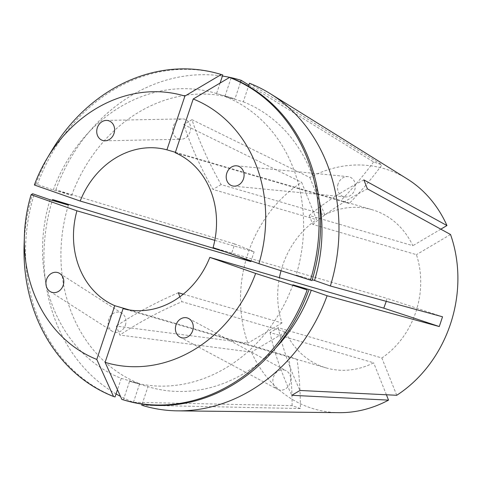 <?xml version="1.0" encoding="UTF-8"?>
<svg xmlns="http://www.w3.org/2000/svg" width="482" height="482" viewBox="0 0 482 482"><rect width="100%" height="100%" fill="white"/><g stroke="black" fill="none" stroke-linecap="round" stroke-linejoin="round"><path stroke-width="0.36" stroke-dasharray="2.41 1.81" d="M125.38 325.193A10.297 8.815 -73.7 0 0 121.916 313.294A10.297 8.815 -73.7 0 0 108.733 319.361A10.297 8.815 -73.7 0 0 112.192 331.255A10.297 8.815 -73.7 0 0 125.38 325.193M285.061 370.236A10.297 8.815 -73.7 0 0 273.71 376.436A10.297 8.815 -73.7 0 0 277.451 389.281A10.297 8.815 -73.7 0 0 278.53 389.757A10.297 8.815 -73.7 0 0 289.881 383.552A10.297 8.815 -73.7 0 0 286.133 370.706A10.297 8.815 -73.7 0 0 285.061 370.236M338.117 183.877A10.297 8.815 -73.7 0 0 344.943 196.945A10.297 8.815 -73.7 0 0 354.764 189.709A10.297 8.815 -73.7 0 0 347.932 176.641A10.297 8.815 -73.7 0 0 338.117 183.877M178.43 138.834A10.297 8.815 -73.7 0 0 181.112 139.262A10.297 8.815 -73.7 0 0 190.426 130.459A10.297 8.815 -73.7 0 0 184.961 119.313A10.297 8.815 -73.7 0 0 182.286 118.891A10.297 8.815 -73.7 0 0 172.972 127.688A10.297 8.815 -73.7 0 0 178.43 138.834M175.243 152.74L349.197 203.518L342.075 200.94L372.279 209.754A82.362 70.529 106.3 0 1 375.327 210.736A82.362 70.529 106.3 0 1 412.839 245.693L309.233 215.448A154.433 53.791 -21.7 0 1 363.862 179.907M213.092 247.615L387.046 298.394L386.251 301.334M141.756 405.217L300.407 408.567A308.866 159.373 109.3 0 0 297.045 359.385L123.091 308.607M297.045 359.385L288.718 356.469L129.351 309.944M309.233 215.448L312.806 224.413L416.418 254.659A82.362 70.529 106.3 0 1 381.852 357.975L278.241 327.73L270.047 332.568L373.652 362.813A82.362 70.529 106.3 0 1 326.121 367.887A82.362 70.529 106.3 0 1 323.073 366.91A82.362 70.529 106.3 0 1 285.561 331.947L181.949 301.702A154.433 53.791 158.3 0 0 119.898 335.074L116.319 326.115L247.875 343.13A125.169 107.179 106.3 0 1 301.666 182.353L316.553 219.672L212.942 189.426A154.433 58.906 -120.6 0 1 183.769 124.519L301.666 182.353M339.063 412.664A125.169 107.179 106.3 0 1 309.498 407.489A125.169 107.179 106.3 0 1 251.447 352.095L119.898 335.074M300.407 408.567L292.086 405.651L133.436 402.301A169.881 145.462 106.3 0 1 120.464 396.361M116.066 393.927A169.881 145.462 106.3 0 1 52.303 200.41M224.775 251.712L231.487 253.743L234.752 243.982A308.866 7.236 -161.5 0 1 254.135 251.827L251.08 260.925M34.361 184.992L35.903 183.985L53.273 189.98L71.649 195.343L55.822 189.8L234.752 243.982M55.822 189.8A169.881 145.462 106.3 0 1 222.419 76.054M248.869 85.085L373.622 161.958L381.943 164.874A308.866 159.373 -70.7 0 1 349.197 203.518M309.86 177.515L324.748 214.827L221.136 184.582A154.433 58.906 -120.6 0 1 191.969 119.681L309.86 177.515A125.169 107.179 106.3 0 1 388.908 170.152A125.169 107.179 106.3 0 1 407.278 178.973M191.969 119.681L183.769 124.519M249.483 83.247L381.943 164.874M324.748 214.827A82.362 70.529 106.3 0 1 372.279 209.754M221.136 184.582L212.942 189.426M183.287 294.171L281.988 322.982A82.362 70.529 106.3 0 1 279.409 277.692M281.024 270.751A82.362 70.529 106.3 0 1 316.553 219.672M179.828 296.834L181.949 301.702M214.797 240.343L254.135 251.827M175.388 152.294L342.075 200.94M450.531 234.511L416.418 254.659M396.734 395.288L381.852 357.975M386.407 394.776L373.652 362.813M285.561 331.947L251.447 352.095M440.813 229.173L412.839 245.693M281.988 322.982L247.875 343.13M231.107 77.885L224.895 96.442L243.277 101.81L248.477 86.26M243.277 101.81A150.312 128.712 106.3 0 1 319.072 199.458M275.728 347.944A150.312 128.712 106.3 0 1 149.336 387.064A150.312 128.712 106.3 0 1 147.968 386.654L129.586 381.292L123.38 399.849L121.832 399.397M142.124 404.127L147.968 386.654M71.649 195.343A150.312 128.712 106.3 0 1 233.583 98.479A150.312 128.712 106.3 0 1 234.951 98.894L240.59 82.048M224.895 96.442A150.312 128.712 106.3 0 1 296.159 275.077L312.24 279.771M292.893 284.838A150.312 128.712 106.3 0 1 130.959 381.702A150.312 128.712 106.3 0 1 129.586 381.292M53.273 189.98A150.312 128.712 106.3 0 1 215.201 93.116A150.312 128.712 106.3 0 1 216.575 93.526L234.951 98.894M311.981 280.62L296.159 275.077M125.477 400.482A169.875 145.462 106.3 0 1 123.38 399.849M37.451 184.437A169.875 145.462 106.3 0 1 220.684 74.336M220.075 83.061L216.575 93.526M35.903 183.985A169.875 145.462 106.3 0 1 51.688 150.685M133.436 402.301L139.641 383.738A150.312 128.712 106.3 0 1 68.384 205.103M139.641 383.738L121.265 378.376A150.312 128.712 106.3 0 1 50.008 199.741M121.265 378.376L117.469 389.727M115.059 396.933A169.875 145.462 106.3 0 1 34.186 194.198M24.1 245.205A169.875 145.462 106.3 0 1 32.637 193.746M231.487 253.743A308.866 7.236 -161.5 0 1 238.976 256.683M292.086 405.651A308.866 159.373 109.3 0 0 288.718 356.469M442.542 316.788A308.866 7.236 18.5 0 0 387.046 298.394M373.622 161.958A308.866 159.373 -70.7 0 1 340.87 200.602M178.376 292.737A154.433 53.791 158.3 0 0 116.319 326.115M278.241 327.73A154.433 58.906 59.4 0 0 299.985 390.462M270.047 332.568A154.433 58.906 59.4 0 0 291.791 395.306M312.806 224.413A154.433 53.791 -21.7 0 1 367.435 188.872M59.726 273.469L121.916 313.294M179.997 337.105L277.451 389.281M233.65 186.124L344.943 196.945M105.082 140.798L181.112 139.262M295.912 359.066L326.121 367.887M130.959 381.702L149.336 387.064M215.201 93.116L233.583 98.479M106.257 120.422L182.286 118.891M236.638 165.82L347.932 176.641M188.679 318.53L286.133 370.706M50.001 291.435L112.192 331.255"/><path stroke-width="0.72" d="M63.19 285.368A10.297 8.815 -73.7 0 0 59.726 273.469A10.297 8.815 -73.7 0 0 46.543 279.536A10.297 8.815 -73.7 0 0 50.001 291.435A10.297 8.815 -73.7 0 0 63.19 285.368M187.606 318.054A10.297 8.815 -73.7 0 0 176.249 324.259A10.297 8.815 -73.7 0 0 179.997 337.105A10.297 8.815 -73.7 0 0 181.075 337.575A10.297 8.815 -73.7 0 0 192.426 331.375A10.297 8.815 -73.7 0 0 188.679 318.53A10.297 8.815 -73.7 0 0 187.606 318.054M226.823 173.056A10.297 8.815 -73.7 0 0 233.65 186.124A10.297 8.815 -73.7 0 0 243.47 178.888A10.297 8.815 -73.7 0 0 236.638 165.82A10.297 8.815 -73.7 0 0 226.823 173.056M102.407 140.37A10.297 8.815 -73.7 0 0 105.082 140.798A10.297 8.815 -73.7 0 0 114.397 131.996A10.297 8.815 -73.7 0 0 108.938 120.849A10.297 8.815 -73.7 0 0 106.257 120.422A10.297 8.815 -73.7 0 0 96.942 129.224A10.297 8.815 -73.7 0 0 102.407 140.37M229.559 77.439L193.222 98.997L175.243 152.74A82.362 70.529 106.3 0 1 213.092 247.615L258.918 263.672L311.981 280.62A169.875 145.462 106.3 0 0 231.107 77.885L229.559 77.439A169.875 145.462 106.3 0 1 310.432 280.169M386.251 301.334L383.78 308.155L209.827 257.376A82.362 70.529 106.3 0 1 123.091 308.607L105.106 362.35A138.985 119.006 106.3 0 0 255.653 273.433L307.167 289.935L292.893 284.838L311.27 290.206L327.097 295.749L439.277 326.549A308.866 7.236 18.5 0 0 383.78 308.155M120.464 396.361A169.881 145.462 106.3 0 1 116.066 393.927M52.303 200.41A169.881 145.462 106.3 0 1 52.556 199.56L224.775 251.712M222.419 76.054A169.881 145.462 106.3 0 1 241.163 80.331L248.869 85.085M248.477 86.26L249.483 83.247A169.881 145.462 106.3 0 1 270.288 93.683L407.278 178.973A125.169 107.179 106.3 0 1 446.959 225.546L363.862 179.907L367.435 188.872L450.531 234.511A125.169 107.179 106.3 0 1 396.734 395.288L299.985 390.462L291.791 395.306L388.54 400.126A125.169 107.179 106.3 0 1 339.063 412.664L177.695 410.857A169.881 145.462 106.3 0 1 141.756 405.217L142.124 404.127M270.288 93.683A169.881 145.462 106.3 0 1 330.363 285.989L442.542 316.788L439.277 326.549M327.097 295.749A169.881 145.462 106.3 0 1 177.695 410.857M279.409 277.692A82.362 70.529 106.3 0 1 281.024 270.751M183.287 294.171L178.376 292.737L179.828 296.834M129.351 309.944L114.764 305.69A82.362 70.529 106.3 0 1 76.921 210.809L250.869 261.587L251.08 260.925M175.388 152.294L166.917 149.824A82.362 70.529 106.3 0 0 80.187 201.048L214.797 240.343M388.54 400.126L386.407 394.776M446.959 225.546L440.813 229.173M319.072 199.458A150.312 128.712 106.3 0 1 314.535 280.446L330.363 285.989M311.27 290.206A150.312 128.712 106.3 0 1 275.728 347.944M240.59 82.048L241.163 80.331M312.24 279.771L314.535 280.446M308.715 290.381A169.875 145.462 106.3 0 1 125.477 400.482L123.934 400.03A169.875 145.462 106.3 0 1 121.832 399.397L105.106 362.35M80.187 201.048L34.361 184.992A138.985 119.006 106.3 0 1 46.953 158.632L51.688 150.685A169.875 145.462 106.3 0 1 219.135 73.885L220.684 74.336A169.875 145.462 106.3 0 1 222.78 74.969L220.075 83.061M307.167 289.935A169.875 145.462 106.3 0 1 123.934 400.03M219.135 73.885A169.875 145.462 106.3 0 1 221.238 74.523L222.78 74.969M193.222 98.997A138.985 119.006 106.3 0 1 258.918 263.672M46.953 158.632A138.985 119.006 106.3 0 1 184.901 96.081L221.238 74.523M209.827 257.376L255.653 273.433M166.917 149.824L184.901 96.081M117.469 389.727L115.059 396.933L113.511 396.481L96.786 359.433A138.985 119.006 106.3 0 1 24.383 235.963A138.985 119.006 106.3 0 1 31.095 194.752L32.637 193.746L50.008 199.741L68.384 205.103L52.556 199.56M113.511 396.481A169.875 145.462 106.3 0 1 24.1 245.205L24.383 235.963M96.786 359.433L114.764 305.69M76.921 210.809L31.095 194.752M238.976 256.683A308.866 7.236 -161.5 0 1 250.869 261.587"/></g></svg>
